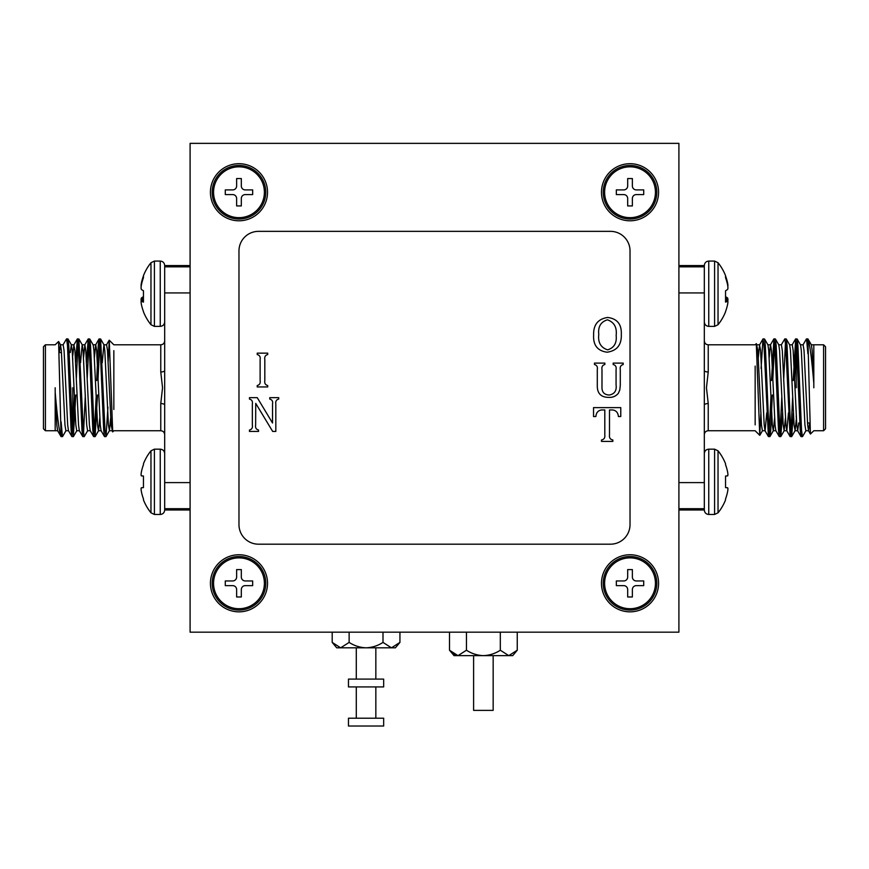 <?xml version="1.0" encoding="UTF-8"?>
<svg xmlns="http://www.w3.org/2000/svg" width="869" height="869" viewBox="0 0 869 869"><rect width="100%" height="100%" fill="white"/><g stroke="black" fill="none" stroke-linecap="round" stroke-linejoin="round"><path stroke-width="1.3" d="M473.605 655.639L473.605 710.386L493.157 710.386L493.157 655.639M383.663 718.207L348.469 718.207L348.469 726.028L383.663 726.028L383.663 718.207M399.936 642.408L395.395 647.818L391.463 647.818L399.936 642.408L399.936 632.176M375.842 718.207L375.842 686.923M375.842 679.102L375.842 647.818M356.29 718.207L356.29 686.923M356.29 679.102L356.29 647.818M366.066 647.818L336.737 647.818L332.197 642.408L340.67 647.818L349.132 642.408C354.313 645.754 359.951 647.557 366.066 647.818C372.182 647.557 377.83 645.754 383.001 642.408L391.463 647.818L366.066 647.818M349.132 642.408L349.132 632.176M383.001 642.408L383.001 632.176M332.197 642.408L332.197 632.176M517.251 650.229L512.71 655.639L508.778 655.639L517.251 650.229L517.251 632.176M483.381 655.639L454.052 655.639L449.512 650.229L457.985 655.639L466.447 650.229C471.628 653.575 477.266 655.378 483.381 655.639C489.497 655.378 495.145 653.575 500.316 650.229L508.778 655.639L483.381 655.639M457.985 655.639L453.488 654.042M466.447 650.229L466.447 632.176M500.316 650.229L500.316 632.176M449.512 650.229L449.512 632.176M264.393 583.295A25.418 25.418 0 0 1 238.975 608.713A25.418 25.418 0 0 1 213.557 583.295A25.418 25.418 0 0 1 238.975 557.876A25.418 25.418 0 0 1 264.393 583.295A25.418 25.418 0 0 1 238.975 608.713A25.418 25.418 0 0 1 213.557 583.295A25.418 25.418 0 0 1 238.975 557.876A25.418 25.418 0 0 1 264.393 583.295M236.629 589.551L236.629 596.981L241.321 596.981L241.321 589.551A3.91 3.91 0 0 1 245.232 585.641L252.662 585.641L252.662 580.948L245.232 580.948A3.91 3.91 0 0 1 241.321 577.038L241.321 569.608L236.629 569.608L236.629 577.038A3.91 3.91 0 0 1 232.718 580.948L225.288 580.948L225.288 585.641L232.718 585.641A3.91 3.91 0 0 1 236.629 589.551L236.629 596.981L241.321 596.981L241.321 589.551A3.91 3.91 0 0 1 245.232 585.641L252.662 585.641L252.662 580.948L245.232 580.948A3.91 3.91 0 0 1 241.321 577.038L241.321 569.608L236.629 569.608L236.629 577.038A3.91 3.91 0 0 1 232.718 580.948L225.288 580.948L225.288 585.641L232.718 585.641A3.91 3.91 0 0 1 236.629 589.551M264.393 192.245A25.418 25.418 0 0 1 238.975 217.663A25.418 25.418 0 0 1 213.557 192.245A25.418 25.418 0 0 1 238.975 166.826A25.418 25.418 0 0 1 264.393 192.245M236.629 198.501L236.629 205.931L241.321 205.931L241.321 198.501A3.91 3.91 0 0 1 245.232 194.591L252.662 194.591L252.662 189.898L245.232 189.898A3.91 3.91 0 0 1 241.321 185.988L241.321 178.558L236.629 178.558L236.629 185.988A3.91 3.91 0 0 1 232.718 189.898L225.288 189.898L225.288 194.591L232.718 194.591A3.91 3.91 0 0 1 236.629 198.501M655.443 192.245A25.418 25.418 0 0 1 630.025 217.663A25.418 25.418 0 0 1 604.607 192.245A25.418 25.418 0 0 1 630.025 166.826A25.418 25.418 0 0 1 655.443 192.245M627.679 198.501L627.679 205.931L632.371 205.931L632.371 198.501A3.91 3.91 0 0 1 636.282 194.591L643.712 194.591L643.712 189.898L636.282 189.898A3.91 3.91 0 0 1 632.371 185.988L632.371 178.558L627.679 178.558L627.679 185.988A3.91 3.91 0 0 1 623.768 189.898L616.338 189.898L616.338 194.591L623.768 194.591A3.91 3.91 0 0 1 627.679 198.501M655.443 583.295A25.418 25.418 0 0 1 630.025 608.713A25.418 25.418 0 0 1 604.607 583.295A25.418 25.418 0 0 1 630.025 557.876A25.418 25.418 0 0 1 655.443 583.295M627.679 589.551L627.679 596.981L632.371 596.981L632.371 589.551A3.91 3.91 0 0 1 636.282 585.641L643.712 585.641L643.712 580.948L636.282 580.948A3.91 3.91 0 0 1 632.371 577.038L632.371 569.608L627.679 569.608L627.679 577.038A3.91 3.91 0 0 1 623.768 580.948L616.338 580.948L616.338 585.641L623.768 585.641A3.91 3.91 0 0 1 627.679 589.551M383.663 679.102L348.469 679.102L348.469 686.923L383.663 686.923L383.663 679.102M630.025 163.698A28.547 28.547 0 0 0 601.478 192.245A28.547 28.547 0 0 0 630.025 220.791A28.547 28.547 0 0 0 658.572 192.245A28.547 28.547 0 0 0 630.025 163.698M238.975 163.698A28.547 28.547 0 0 0 210.428 192.245A28.547 28.547 0 0 0 238.975 220.791A28.547 28.547 0 0 0 267.522 192.245A28.547 28.547 0 0 0 238.975 163.698M238.975 554.748A28.547 28.547 0 0 0 210.428 583.295A28.547 28.547 0 0 0 238.975 611.841A28.547 28.547 0 0 0 267.522 583.295A28.547 28.547 0 0 0 238.975 554.748M630.025 554.748A28.547 28.547 0 0 0 601.478 583.295A28.547 28.547 0 0 0 630.025 611.841A28.547 28.547 0 0 0 658.572 583.295A28.547 28.547 0 0 0 630.025 554.748M621.313 334.413C621.693 344.874 616.957 350.804 607.094 352.206C597.6 350.924 593.103 345.232 593.625 335.13C593.288 324.843 597.948 318.956 607.616 317.467C617.186 318.641 621.748 324.278 621.313 334.413M593.538 416.533L593.538 407.615L620.77 407.615L620.77 416.533L618.413 416.533C618.055 412.688 616.164 410.494 612.732 409.962L609.495 409.962L609.495 435.021C609.136 437.791 610.244 439.453 612.841 440.007L612.841 441.409L601.467 441.409L601.467 440.007C604.064 439.453 605.172 437.791 604.802 435.021L604.802 409.962L601.576 409.962C598.111 410.461 596.21 412.645 595.884 416.533L593.538 416.533M610.472 231.35L258.527 231.35A19.552 19.552 0 0 0 238.975 250.902L238.975 524.637A19.552 19.552 0 0 0 258.527 544.19L610.472 544.19A19.552 19.552 0 0 0 630.025 524.637L630.025 250.902A19.552 19.552 0 0 0 610.472 231.35M264.817 359.473L264.817 380.622C264.372 383.251 265.327 384.891 267.717 385.532L267.717 386.944L257.224 386.944L257.224 385.532C259.614 384.891 260.581 383.251 260.124 380.622L260.124 359.473C260.57 356.844 259.603 355.215 257.224 354.552L257.224 353.151L267.717 353.151L267.717 354.552C265.338 355.204 264.372 356.844 264.817 359.473M620.292 369.477L620.292 385.347L619.793 389.975L618.37 393.255C615.893 396.231 612.678 397.611 608.713 397.383C601.022 397.329 597.209 393.44 597.296 385.706L597.296 369.477C597.763 366.848 596.829 365.197 594.472 364.524L594.472 363.112L604.857 363.112L604.857 364.524C602.489 365.176 601.533 366.816 601.989 369.444L601.989 386.814C601.761 392.082 604.194 394.819 609.278 395.026C614.579 394.037 616.838 390.626 616.067 384.782L616.067 369.444C616.523 366.816 615.556 365.165 613.177 364.524L613.177 363.112L623.192 363.112L623.192 364.524C620.814 365.186 619.847 366.837 620.292 369.477M257.246 397.654L272.529 423.007L272.529 403.966C273.018 401.369 272.095 399.729 269.759 399.067L269.759 397.654L278.721 397.654L278.721 399.067C276.342 399.707 275.375 401.348 275.821 403.987L275.821 431.448L272.681 431.448L255.736 403.379L255.638 425.093C255.182 427.744 256.149 429.384 258.538 430.046L258.538 431.448L249.457 431.448L249.457 430.046C251.836 429.395 252.803 427.765 252.347 425.126L252.347 403.976C252.792 401.359 251.825 399.718 249.457 399.067L249.457 397.654L257.246 397.654M678.906 632.176L678.906 143.363L190.094 143.363L190.094 632.176L678.906 632.176M571.367 143.363L297.632 143.363M607.442 319.825C600.794 321.823 597.905 326.701 598.784 334.435C597.839 342.495 600.794 347.643 607.648 349.859C614.111 347.817 616.957 343.005 616.154 335.445C617.088 327.417 614.187 322.203 607.442 319.825M798.176 387.77L798.176 381.252M796.221 354.53L796.221 387.77M825.55 352.575L825.55 428.786L823.595 430.742L823.595 344.797L825.55 346.753L825.55 387.77M813.818 387.77L813.818 383.327C811.7 358.202 809.723 343.396 807.909 338.91L806.421 338.986L802.999 344.917M805.976 430.622L802.543 436.553L801.109 436.651L800.208 430.101L796.58 345.438L795.678 338.888L793.201 380.535M802.424 436.651L801.522 430.101L797.905 345.438L797.112 338.986L795.678 338.888M770.912 397.372L769.184 433.294M772.313 395.004L770.749 430.101L769.956 436.553L768.402 436.553L763.992 345.438L762.971 338.986L761.07 368.402M769.836 436.651L768.935 430.101L765.317 345.438L764.524 338.986L763.091 338.888M781.774 397.372L780.047 433.294M782.491 412.84L780.818 436.553L779.265 436.553L778.483 430.101L774.855 345.438L773.953 338.888L771.476 380.535M780.699 436.651L779.797 430.101L776.18 345.438L775.387 338.986L773.953 338.888M792.637 397.372L790.909 433.294M793.354 412.84L791.681 436.553L790.127 436.553L785.717 345.438L784.816 338.888L781.274 344.917M791.561 436.651L790.66 430.101L787.042 345.438L786.249 338.986L784.816 338.888M774.616 342.245L772.878 378.167M785.478 342.245L783.664 380.535M796.341 342.245L794.527 380.535M813.818 344.993L813.818 383.327L812.178 350.555L811.407 344.917L807.909 338.91L810.408 434.044L813.818 430.742L823.595 430.742M760.831 414.209L759.745 435.326L756.302 343.657L755.161 344.797L708.235 344.797L708.235 371.975L706.454 387.77L708.235 403.564A3.91 1.434 0 0 0 704.324 404.997L704.324 510.038C704.585 512.732 706.062 514.209 708.756 514.47L708.756 449.164C706.062 449.425 704.585 450.902 704.324 453.596M755.161 366.088L755.161 424.887M678.906 265.566L704.324 265.566L704.324 404.997M704.324 266.826L678.906 266.826M704.324 292.94L678.906 292.94M678.906 508.713L704.324 508.713M678.906 482.599L704.324 482.599M807.909 353.737L806.541 338.888M809.604 422.964L808.561 430.742L807.649 424.984L804.031 350.555L803.13 344.797L800.414 344.797M798.741 422.964L797.699 430.742L796.786 424.984L793.169 350.555L792.267 344.797L789.552 344.797M788.465 412.84L786.836 430.742L784.12 430.742L783.208 424.984L779.591 350.555L778.82 344.917L775.387 338.986M790.127 436.553L786.706 430.622L785.924 424.984L782.306 350.555L781.405 344.797L778.689 344.797M779.265 436.553L775.843 430.622L775.061 424.984L771.444 350.555L770.542 344.797L767.827 344.797M773.834 338.986L770.412 344.917L769.184 357.67M766.74 412.84L765.111 430.742L762.395 430.742L761.483 424.984L757.866 350.555L756.378 343.689M768.402 436.553L764.981 430.622L764.199 424.984L760.581 350.555L759.549 344.917L758.322 357.67M808.561 430.742L805.845 430.742L804.933 424.984L801.316 350.555L800.545 344.917L797.112 338.986M796.221 419.857L795.113 430.622L794.07 424.984L790.453 350.555L789.682 344.917L786.249 338.986M785.478 417.87L784.12 430.742M774.616 417.87L773.388 430.622L769.956 436.553M775.974 430.742L773.258 430.742L772.345 424.984L768.728 350.555L767.957 344.917L764.524 338.986M796.221 415.795L796.547 421.335M704.324 370.542A3.91 1.434 180 0 0 708.235 371.975M727.711 487.857A49.196 18.76 -174.6 0 1 727.918 488.617A49.196 18.76 -174.6 0 0 727.711 487.857L725.55 487.585L725.55 476.049L727.711 475.777A49.196 18.76 -5.4 0 0 727.918 475.017L727.918 474.365A49.196 45.275 -12.9 0 0 727.711 472.573L727.635 472.117A49.403 49.218 -90 0 0 725.55 464.709L725.55 463.764A49.435 49.435 0 0 0 718.033 450.815L714.579 449.164L708.756 449.164M725.55 498.925A49.403 49.218 -90 0 0 727.635 491.517A49.403 49.218 -90 0 1 725.55 498.925L725.55 499.871A49.435 49.435 0 0 1 718.033 512.819L718.033 450.815M725.55 464.709A49.403 49.218 -90 0 1 727.635 472.117M727.711 472.573A49.196 45.275 -12.9 0 1 727.918 474.365L727.918 475.017A49.196 18.76 -5.4 0 1 727.711 475.777M718.033 512.819L714.579 514.47L708.756 514.47M727.918 489.269A49.196 45.275 -167.1 0 1 727.711 491.061A49.196 45.275 -167.1 0 0 727.918 489.269L727.918 488.617M725.55 476.049L727.635 475.875L725.55 476.049M727.635 487.759L725.55 487.585L727.635 487.759M718.033 262.72L718.033 324.724A49.435 49.435 0 0 0 725.55 311.775L725.55 311.526A49.403 48.599 -151.1 0 0 727.635 304.237L727.711 303.802A49.196 41.734 -170.5 0 0 727.918 302.162L727.918 301.619A49.196 11.34 -174.9 0 0 727.711 301.152L727.635 301.13A49.403 7.799 -174.9 0 1 725.55 302.119L725.55 290.746A49.403 7.799 -5.1 0 0 727.635 289.388L727.711 289.214A49.196 25.701 -5.9 0 0 727.918 288.193L727.918 287.443A49.196 47.676 -20.7 0 0 727.711 285.553L727.635 285.086A49.403 48.599 -151.1 0 0 725.55 277.743L725.55 275.669A49.435 49.435 0 0 0 718.033 262.72L714.579 261.069L708.756 261.069C706.062 261.33 704.585 262.807 704.324 265.501M725.55 275.918A49.403 48.599 -28.9 0 1 727.635 283.207L727.711 283.642A49.196 41.734 -9.5 0 1 727.918 285.282L727.918 285.825A49.196 11.34 -5.1 0 1 727.787 286.14M725.55 296.698A49.403 7.799 -174.9 0 1 727.635 298.056L727.711 298.23A49.196 25.701 -174.1 0 1 727.918 299.251L727.918 300.001A49.196 47.676 -159.3 0 1 727.787 301.304M727.711 301.152L725.55 300.946L727.668 301.119M212.188 583.295A26.787 26.787 0 0 1 238.975 556.508A26.787 26.787 0 0 1 265.762 583.295A26.787 26.787 0 0 1 238.975 610.081A26.787 26.787 0 0 1 212.188 583.295M603.238 583.295A26.787 26.787 0 0 1 630.025 556.508A26.787 26.787 0 0 1 656.812 583.295A26.787 26.787 0 0 1 630.025 610.081A26.787 26.787 0 0 1 603.238 583.295M603.238 192.245A26.787 26.787 0 0 1 630.025 165.458A26.787 26.787 0 0 1 656.812 192.245A26.787 26.787 0 0 1 630.025 219.031A26.787 26.787 0 0 1 603.238 192.245M212.188 192.245A26.787 26.787 0 0 1 238.975 165.458A26.787 26.787 0 0 1 265.762 192.245A26.787 26.787 0 0 1 238.975 219.031A26.787 26.787 0 0 1 212.188 192.245M70.823 387.77L70.823 394.287M72.779 421.009L72.779 387.77M43.45 387.77L43.45 346.753L45.405 344.797L45.405 430.742L43.45 428.786L43.45 387.77M55.181 387.77L55.181 392.212C57.3 417.337 59.277 432.143 61.091 436.629L62.579 436.553L66.001 430.622M63.024 344.917L66.457 338.986L67.891 338.888L68.792 345.438L72.42 430.101L73.322 436.651L75.799 395.004M66.576 338.888L67.478 345.438L71.095 430.101L71.888 436.553L73.322 436.651M98.088 378.167L99.816 342.245M96.687 380.535L98.251 345.438L99.044 338.986L100.598 338.986L105.008 430.101L106.029 436.553L107.93 407.137M99.164 338.888L100.065 345.438L103.683 430.101L104.476 436.553L105.909 436.651M87.226 378.167L88.953 342.245M86.509 362.699L88.182 338.986L89.735 338.986L90.517 345.438L94.145 430.101L95.047 436.651L97.524 395.004M88.301 338.888L89.203 345.438L92.82 430.101L93.613 436.553L95.047 436.651M76.363 378.167L78.091 342.245M75.646 362.699L77.319 338.986L78.873 338.986L83.283 430.101L84.184 436.651L87.726 430.622M77.439 338.888L78.34 345.438L81.958 430.101L82.751 436.553L84.184 436.651M94.384 433.294L96.122 397.372M83.522 433.294L85.336 395.004M72.659 433.294L74.473 395.004M55.181 430.546L55.181 392.212L56.822 424.984L57.593 430.622L61.091 436.629L58.592 341.495L55.181 344.797L45.405 344.797M108.169 361.33L109.255 340.213L112.698 431.882L113.839 430.742L160.765 430.742L160.765 403.564L162.546 387.77L160.765 371.975A3.91 1.434 180 0 0 164.675 370.542L164.675 265.501C164.415 262.807 162.938 261.33 160.244 261.069L160.244 326.375C162.938 326.114 164.415 324.637 164.675 321.943M113.839 409.451L113.839 350.652M141.289 475.777A49.196 18.76 5.4 0 1 141.082 475.017A49.196 18.76 5.4 0 0 141.289 475.777L143.45 476.049L143.45 487.585L141.289 487.857A49.196 18.76 174.6 0 0 141.082 488.617L141.082 489.269A49.196 45.275 167.1 0 0 141.289 491.061L141.365 491.517A49.403 49.218 90 0 0 143.45 498.925L143.45 499.871A49.435 49.435 0 0 0 150.967 512.819L150.967 450.815L154.421 449.164L154.421 514.47L160.244 514.47C162.938 514.209 164.415 512.732 164.675 510.038L164.675 370.542M164.675 508.713L190.094 508.713M164.675 482.599L190.094 482.599M190.094 266.826L164.675 266.826M190.094 292.94L164.675 292.94M61.091 421.802L62.459 436.651M59.396 352.575L60.439 344.797L61.351 350.555L64.969 424.984L65.87 430.742L68.586 430.742M70.259 352.575L71.301 344.797L72.214 350.555L75.831 424.984L76.733 430.742L79.448 430.742M80.535 362.699L82.164 344.797L84.88 344.797L85.792 350.555L89.409 424.984L90.18 430.622L93.613 436.553M78.873 338.986L82.294 344.917L83.076 350.555L86.694 424.984L87.595 430.742L90.311 430.742M89.735 338.986L93.157 344.917L93.939 350.555L97.556 424.984L98.458 430.742L101.173 430.742M95.166 436.553L98.588 430.622L99.816 417.87M102.26 362.699L103.889 344.797L106.605 344.797L107.517 350.555L111.134 424.984L112.622 431.85M100.598 338.986L104.019 344.917L104.801 350.555L108.419 424.984L109.451 430.622L110.678 417.87M60.439 344.797L63.155 344.797L64.067 350.555L67.684 424.984L68.455 430.622L71.888 436.553M72.779 355.682L73.887 344.917L74.93 350.555L78.547 424.984L79.318 430.622L82.751 436.553M83.522 357.67L84.88 344.797M94.384 357.67L95.612 344.917L99.044 338.986M93.026 344.797L95.742 344.797L96.655 350.555L100.272 424.984L101.043 430.622L104.476 436.553M72.779 359.744L72.453 354.204M164.675 404.997A3.91 1.434 0 0 0 160.765 403.564M143.45 290.865L143.45 302.119A49.403 7.799 174.9 0 1 141.365 301.13L141.289 301.152A49.196 11.34 174.9 0 0 141.082 301.619L141.082 302.162A49.196 41.734 170.5 0 0 141.289 303.802L141.365 304.237A49.403 48.599 151.1 0 0 143.45 311.526L143.45 311.775A49.435 49.435 0 0 0 150.967 324.724L154.421 326.375L160.244 326.375M143.45 290.746A49.403 7.799 5.1 0 1 141.365 289.388L141.289 289.214A49.196 25.701 5.9 0 1 141.082 288.193L141.082 287.443A49.196 47.676 20.7 0 1 141.289 285.553L141.365 285.086A49.403 48.599 151.1 0 1 143.45 277.743L143.45 275.669A49.435 49.435 0 0 1 150.967 262.72L150.967 324.724M141.332 301.119L143.45 300.924L141.289 301.152M141.213 301.304A49.196 47.676 159.3 0 1 141.082 300.001L141.082 299.251A49.196 25.701 174.1 0 1 141.289 298.23L141.365 298.056A49.403 7.799 174.9 0 1 143.45 296.698M141.213 286.14A49.196 11.34 5.1 0 1 141.082 285.825L141.082 285.282A49.196 41.734 9.5 0 1 141.289 283.642L141.365 283.207A49.403 48.599 28.9 0 1 143.45 275.918M143.45 498.925A49.403 49.218 90 0 1 141.365 491.517M141.289 491.061A49.196 45.275 167.1 0 1 141.082 489.269L141.082 488.617A49.196 18.76 174.6 0 1 141.289 487.857M154.421 449.164L160.244 449.164L160.244 514.47M141.082 474.365A49.196 45.275 12.9 0 1 141.289 472.573A49.196 45.275 12.9 0 0 141.082 474.365L141.082 475.017M141.365 472.117A49.403 49.218 90 0 1 143.45 464.709A49.403 49.218 90 0 0 141.365 472.117L141.289 472.573M150.967 450.815A49.435 49.435 0 0 0 143.45 463.764L143.45 464.709M143.45 487.585L141.365 487.759L143.45 487.585M141.365 475.875L143.45 476.049L141.365 475.875M708.235 403.564L708.235 430.742L755.161 430.742L759.745 435.326M714.579 514.47L714.579 449.164M718.033 324.724L714.579 326.375L714.579 261.069M714.579 326.375L708.756 326.375L708.756 261.069M725.55 297.882L727.635 298.056M727.711 298.23L725.55 298.045M725.55 299.121L727.918 299.251M727.918 300.001L725.55 299.87M160.765 371.975L160.765 344.797L113.839 344.797L109.255 340.213M150.967 262.72L154.421 261.069L154.421 326.375M143.45 299.87L141.082 300.001M141.082 299.251L143.45 299.121M143.45 298.045L141.289 298.23M141.365 298.056L143.45 297.882M811.277 344.797L823.595 344.797M797.699 430.742L794.983 430.742M759.68 344.797L756.964 344.797M808.431 430.622L810.408 434.044M797.568 430.622L800.99 436.553M792.137 344.917L795.559 338.986M759.549 344.917L762.971 338.986M795.113 430.622L791.681 436.553M784.251 430.622L780.818 436.553M762.526 430.622L759.821 435.293M807.507 422.964L809.702 422.964M678.906 509.973L704.324 509.973M708.235 430.742C705.878 430.948 704.574 432.251 704.324 434.652M708.235 344.797C705.878 344.591 704.574 343.288 704.324 340.887M708.756 326.375C706.062 326.114 704.585 324.637 704.324 321.943M57.723 430.742L45.405 430.742M71.301 344.797L74.017 344.797M109.32 430.742L112.036 430.742M60.569 344.917L58.592 341.495M71.432 344.917L68.01 338.986M76.863 430.622L73.441 436.553M109.451 430.622L106.029 436.553M73.887 344.917L77.319 338.986M84.749 344.917L88.182 338.986M106.474 344.917L109.179 340.246M61.493 352.575L59.298 352.575M190.094 265.566L164.675 265.566M190.094 509.973L164.675 509.973M160.765 344.797C163.122 344.591 164.426 343.288 164.675 340.887M160.765 430.742C163.122 430.948 164.426 432.251 164.675 434.652M154.421 261.069L160.244 261.069M150.967 512.819L154.421 514.47M160.244 449.164C162.938 449.425 164.415 450.902 164.675 453.596"/></g></svg>
